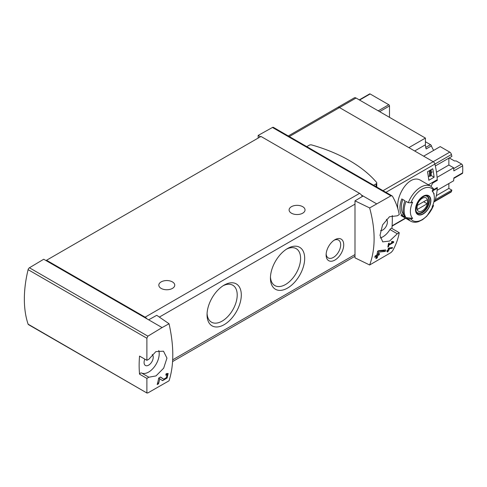 <?xml version="1.0" encoding="UTF-8"?>
<svg xmlns="http://www.w3.org/2000/svg" width="487" height="487" viewBox="0 0 487 487"><rect width="100%" height="100%" fill="white"/><g stroke="black" fill="none" stroke-linecap="round" stroke-linejoin="round"><path stroke-width="0.73" d="M169.05 323.745L162.086 327.581L148.651 319.819L156.747 315.308L169.05 323.745C174.036 346.196 174.036 365.213 169.05 380.797L147.878 392.924L146.885 392.747L146.885 378.405L148.852 377.218L141.504 372.975A1.991 1.151 120 0 0 139.544 374.162L146.885 378.405M162.086 327.581L147.878 336.17L29.421 267.777A1.991 1.151 120 0 0 28.106 269.658A107.56 62.099 120 0 0 28.106 324.172A1.991 1.151 120 0 0 28.447 324.616L147.05 393.088M148.852 377.218L156.004 375.903L163.675 368.166L166.956 358.103L163.498 351.194L155.877 351.602L148.852 359.254L146.885 360.319L146.885 338.24L147.878 336.17M147.05 393.082L28.106 324.172M167.023 374.972L166.408 377.632L163.748 379.19L160.527 377.011L158.713 378.058A107.56 62.099 60 0 1 157.191 384.547L158.512 383.786A107.56 62.099 -120 0 0 159.748 378.752L162.567 380.664L167.108 378.015L168.155 373.474L166.085 373.797A107.56 62.099 60 0 1 165.817 375.167L167.023 374.972L165.976 374.369M392.279 248.267A107.56 62.099 -120 0 0 392.485 247.506L388.382 248.224A107.56 62.099 60 0 1 387.908 250.148L386.988 250.677A107.56 62.099 60 0 1 386.806 251.359L387.719 250.835A107.56 62.099 60 0 1 387.378 252.035L388.066 251.639A107.56 62.099 -120 0 0 388.407 250.44L389.095 250.038A107.56 62.099 -120 0 0 389.277 249.356L388.596 249.752A107.56 62.099 -120 0 0 388.863 248.693L392.279 248.267L391.469 247.633M369.651 264.983L390.915 252.607L392.552 250.915C395.901 244.979 398.135 238.91 399.255 232.701L397.301 233.778L389.594 241.047L382.721 241.875L379.994 235.373L382.575 224.915L389.49 216.733L397.301 215.808L399.255 214.621C398.135 208.412 395.901 202.342 392.552 196.407L392.023 195.859L390.915 195.853L369.651 207.931L354.993 200.851L354.993 257.854L369.651 264.983C375.599 248.845 375.599 229.827 369.651 207.931M392.759 242.301L388.93 244.511A107.56 62.099 -120 0 0 389.174 243.062L388.486 243.457A107.56 62.099 60 0 1 387.841 247.049L388.523 246.653A107.56 62.099 -120 0 0 388.803 245.229L393.612 242.453A107.56 62.099 -120 0 0 393.739 241.735L391.883 241.394L391.481 242.069L392.759 242.301L391.706 241.692M385.308 251.395A107.56 62.099 -120 0 0 385.667 249.922L378.594 250.677L377.644 251.225A107.56 62.099 60 0 1 376.871 254.993L375.106 256.01A107.56 62.099 60 0 1 374.783 257.349L376.542 256.332A107.56 62.099 60 0 1 375.903 258.658L377.224 257.897A107.56 62.099 -120 0 0 377.863 255.572L379.184 254.804A107.56 62.099 -120 0 0 379.507 253.471L378.186 254.232A107.56 62.099 -120 0 0 378.642 252.156L385.308 251.395L384.219 250.762L384.219 250.087M428.822 185.06A74.694 43.124 60 0 0 428.791 184.561L437.259 179.673A74.694 43.124 -120 0 0 434.897 164.076A2.49 1.437 -120 0 0 433.217 161.69A2.49 1.437 60 0 1 434.897 164.076A74.694 43.124 60 0 1 435.323 165.957L451.875 156.4A74.694 43.124 60 0 0 451.443 154.519L385.935 192.341M448.868 183.55L448.868 188.408L451.875 190.149L435.323 199.7A74.694 43.124 60 0 1 434.897 201.088A2.49 1.437 60 0 1 434.465 201.661A2.49 1.437 -120 0 0 434.897 201.088A74.694 43.124 -120 0 0 437.259 188.213L432.614 190.892M397.842 208.71C395.694 195.177 409.811 172.928 421.145 180.628L430.782 186.192A20.168 11.645 -60 0 0 408.301 202.689L410.894 202.762A74.03 42.74 0 0 0 412.666 202.087A16.954 9.789 -60 0 0 412.221 203.091A16.954 9.789 -60 0 0 412.666 218.353A74.03 42.74 180 0 1 410.894 219.028L408.301 218.949L406.024 217.634A20.168 11.645 -60 0 1 406.024 201.375L408.301 202.689M433.972 194.459A74.694 43.124 -120 0 0 434.1 193.503L433.747 193.71M432.754 168.739L427.47 171.789A74.694 43.124 -120 0 1 428.816 180.287L434.1 177.244A74.694 43.124 -120 0 0 432.754 168.739M380.262 237.985A14.939 8.626 120 0 0 389.953 229.535A1.991 1.151 120 0 1 391.901 228.458A1.991 1.151 120 0 0 391.901 228.458L399.243 232.695L391.913 228.464A107.56 62.099 120 0 0 392.248 215.485M433.101 204.631L433.235 206.129A74.03 42.74 180 0 1 432.06 207.152A16.954 9.789 -60 0 0 433.558 193.217L432.468 190.545M433.552 205.678L433.235 206.129A18.676 10.781 -60 0 1 410.894 219.028M433.558 193.217A16.954 9.789 -60 0 0 432.06 190.886A74.03 42.74 0 0 0 433.235 189.869L433.101 188.366M412.666 218.353L406.024 217.634M423.179 213.976A10.878 6.282 -60 0 1 416.44 213.269A10.878 6.282 -60 0 1 416.671 204.108A10.878 6.282 -60 0 1 429.918 196.906A10.878 6.282 -60 0 1 423.179 213.976M401.799 215.199A20.168 11.645 -60 0 1 401.799 198.933L404.965 200.766A20.168 11.645 -60 0 0 404.965 217.025L401.799 215.199L403.449 214.243A18.177 10.495 -60 0 1 402.834 199.53M376.53 203.773L363.089 196.011L354.993 200.851M148.651 319.819L43.714 259.236L29.421 267.777M392.023 195.853L273.426 127.381A1.991 1.151 120 0 0 272.452 127.466L258.159 135.429L258.159 138.077M260.448 136.75L258.159 135.429M363.089 196.011L361.421 195.05A4.98 2.873 -120 0 0 359.57 193.369L260.971 136.445L46.533 260.253L46.533 260.862M334.922 260.052A12.449 7.189 -60 0 1 326.113 254.969A12.449 7.189 -60 0 1 334.916 239.72A12.449 7.189 -60 0 1 343.725 244.803A12.449 7.189 -60 0 1 334.922 260.052M224.178 324.652A24.222 13.983 -60 0 1 207.048 314.766A24.222 13.983 -60 0 1 224.178 285.102A24.222 13.983 -60 0 1 241.302 294.988A24.222 13.983 -60 0 1 224.178 324.652M287.561 288.06A24.222 13.983 -60 0 1 270.431 278.174A24.222 13.983 -60 0 1 287.561 248.51A24.222 13.983 -60 0 1 304.685 258.396A24.222 13.983 -60 0 1 287.561 288.06M362.316 196.474A4.98 2.873 -120 0 0 361.421 195.05M146.983 318.857A4.98 2.873 -120 0 0 145.126 317.177L46.533 260.253M291.433 213.19A7.969 4.602 0 0 0 300.114 214.189A7.969 4.602 0 0 0 305.032 209.94A7.969 4.602 0 0 0 297.064 205.337A7.969 4.602 0 0 0 289.101 209.94A7.969 4.602 0 0 0 291.433 213.19M161.148 288.407A7.969 4.602 0 0 0 169.829 289.406A7.969 4.602 0 0 0 174.748 285.157A7.969 4.602 0 0 0 166.779 280.555A7.969 4.602 0 0 0 158.817 285.157A7.969 4.602 0 0 0 161.148 288.407M286.502 249.155A21.331 12.315 -60 0 1 296.175 248.632A21.331 12.315 -60 0 1 299.444 265.725A21.331 12.315 -60 0 1 285.516 284.518A21.331 12.315 -60 0 1 274.851 285.577A21.331 12.315 -60 0 1 270.462 276.933M223.119 285.747A21.331 12.315 -60 0 1 232.798 285.224A21.331 12.315 -60 0 1 236.067 302.317A21.331 12.315 -60 0 1 222.133 321.11A21.331 12.315 -60 0 1 211.468 322.169A21.331 12.315 -60 0 1 207.085 313.531M139.556 356.088A1.991 1.151 120 0 0 139.562 356.094A1.991 1.151 120 0 0 139.556 356.088L146.897 360.325L139.544 356.082A107.56 62.099 120 0 0 139.544 374.162M144.84 359.138A6.471 3.738 120 0 0 145.412 365.475A6.471 3.738 120 0 0 148.651 365.153A6.471 3.738 120 0 0 152.778 359.771A6.471 3.738 120 0 0 152.218 354.499M141.504 372.975A14.939 8.626 120 0 0 154.257 366.967A14.939 8.626 120 0 0 158.762 350.518M386.38 219.308A6.471 3.738 -60 0 1 386.934 224.58A6.471 3.738 -60 0 1 382.806 229.961A6.471 3.738 -60 0 1 380.56 230.582M288.292 135.964L354.305 97.85A3.488 2.015 60 0 1 356.046 98.027L339.494 107.578A3.488 2.015 -120 0 0 337.753 107.408A3.488 2.015 60 0 1 339.494 107.578L433.217 161.69L383.032 190.66M423.179 196.486A10.537 6.081 120 0 0 415.728 209.392A10.537 6.081 120 0 0 423.179 213.69A10.537 6.081 120 0 0 430.63 200.79A10.537 6.081 120 0 0 423.179 196.486M422.278 210.853A7.689 4.438 -60 0 1 417.572 204.15A7.689 4.438 -60 0 1 426.989 198.714A7.689 4.438 -60 0 1 422.278 210.853M427.184 203.773A7.372 4.255 120 0 0 427.184 199.707L417.377 205.368A7.372 4.255 -60 0 0 417.377 209.434L427.184 203.773L423.666 201.74M425.875 195.914A9.46 5.46 -60 0 1 426.837 196.279A9.46 5.46 -60 0 1 428.286 203.858A9.46 5.46 -60 0 1 422.101 212.198A9.46 5.46 -60 0 1 417.371 212.667A9.46 5.46 -60 0 1 416.58 212.015M436.681 187.879L437.259 188.213M334.119 240.225A10.294 5.941 -60 0 1 338.538 240.091A10.294 5.941 -60 0 1 340.121 248.34A10.294 5.941 -60 0 1 333.394 257.41A10.294 5.941 -60 0 1 328.25 257.921A10.294 5.941 -60 0 1 326.15 254.025M373.663 185.255L376.11 183.836A2.24 1.297 0 0 0 376.768 182.923A2.24 1.297 0 0 0 376.536 182.351A142.667 82.37 0 0 0 311.783 144.968A2.24 1.297 0 0 0 309.208 145.211L306.761 146.624M431.135 175.472L434.1 177.244M393.612 242.453L391.852 241.436M388.93 244.511L388.37 244.182M388.523 246.653L387.981 246.337M388.803 245.229L388.249 244.906M387.719 250.835L387.22 250.543M388.066 251.639L387.573 251.359M388.407 250.44L387.908 250.148M387.579 250.75L387.579 250.336M389.095 250.038L388.023 249.703M388.596 249.752L388.084 249.454M388.863 248.693L388.34 248.388M389.43 247.877L391.469 247.798M376.542 256.332L375.55 255.76M377.224 257.897L376.731 257.611L376.731 255.072M376.098 257.976L376.731 257.611M377.863 255.572L376.871 254.993M379.184 254.804L378.052 254.153L376.908 254.817M378.186 254.232L377.169 253.648M378.642 252.156L377.583 251.548M378.028 251.006L384.219 250.762M159.748 378.752L158.695 378.143M162.031 380.298A4.511 2.605 120 0 0 165.477 378.594M167.096 375.02A4.511 2.605 120 0 0 166.998 373.413M163.717 379.172L162.579 378.515A2.648 1.528 120 0 0 162.621 378.539A2.648 1.528 120 0 0 162.664 378.563M162.579 378.515L160.393 377.084M158.512 383.786L157.891 383.427L157.891 381.911M157.435 383.689L157.891 383.427M356.046 98.027L425.413 138.077L425.413 144.785L414.674 150.982M425.413 141.735L430.49 144.663A1.491 0.864 60 0 1 431.439 145.899L426.162 148.949A10.458 6.039 60 0 1 425.413 144.785M389.497 117.337L389.497 105.953L379.641 111.645M359.278 99.89L369.633 93.912A0.998 0.572 60 0 1 370.132 93.961L359.57 100.06M389.497 105.953A0.998 0.572 60 0 0 388.79 104.735L370.132 93.961M433.223 189.875L437.296 187.525A74.694 43.124 60 0 1 437.082 190.35L453.634 180.793A74.694 43.124 60 0 0 453.847 177.938L462.65 172.855A1.491 0.864 60 0 1 462.34 173.469L453.823 178.388M449.233 157.922L454.462 160.947L456.222 160.947L461.597 164.046A1.491 0.864 60 0 1 462.65 165.805A74.694 43.124 60 0 1 462.65 172.855M448.868 158.135L448.868 165.032L453.634 167.784A74.694 43.124 60 0 1 453.847 170.888L462.65 165.805M453.634 167.784L437.082 177.341A74.694 43.124 60 0 1 437.296 180.409L432.773 183.021L432.115 182.643M430.977 186.308L432.773 183.021M436.638 180.032L437.296 180.409M448.868 188.408L436.309 195.658M431.208 172.581L432.316 171.941M448.868 165.032L436.468 172.185M430.818 169.853L431.208 170.085L431.208 175.57L430.295 176.16A0.998 0.572 180 0 1 429.437 176.318L428.274 176.215M431.208 170.085L430.295 170.669A0.998 0.572 180 0 1 429.437 170.827L429.175 170.803M449.769 152.133L440.205 146.611L423.653 156.169L433.217 161.69L449.769 152.133A2.49 1.437 60 0 1 451.443 154.519M289.315 136.555L339.494 107.578L408.867 147.628L425.413 138.077M451.875 190.149A74.694 43.124 60 0 1 451.443 191.531A2.49 1.437 60 0 1 451.011 192.103L433.832 202.026M433.716 150.361A10.458 6.039 60 0 1 431.439 145.899M451.443 191.531L433.911 201.655M405.403 218.115L392.108 225.791M410.894 202.762A18.676 10.781 -60 0 1 433.235 189.869M433.57 205.678L426.837 216.143L422.686 219.613L418.558 221.64C415.594 222.589 412.946 222.419 410.614 221.128A20.168 11.645 -60 0 1 408.301 218.949M390.915 195.853L272.452 127.466M159.352 317.092L354.993 204.144M172.696 359.808L354.993 254.561M145.126 317.177L359.57 193.369M146.885 338.24L28.106 269.658M397.301 233.778L389.953 229.535M422.485 212.618A9.71 5.607 -60 0 1 417.627 213.099C416.738 212.088 415.216 212.04 416.361 205.964C417.937 199.092 425.486 194.167 427.336 196.279A9.71 5.607 -60 0 1 428.828 204.059A9.71 5.607 -60 0 1 422.485 212.618M376.11 183.836L376.11 186.667M429.437 176.318L429.437 170.827M431.135 175.673L431.135 170.182M430.295 176.16L430.295 170.669M430.49 144.663L425.723 147.415M461.597 164.046L453.701 168.605M388.79 104.735L378.229 110.835M410.614 221.128L400.978 215.558M172.605 361.549L354.993 256.247M405.683 218.273L392.084 226.126M433.485 188.706L430.782 186.192M426.837 196.279L426.235 195.932M417.371 212.667L416.775 212.32M376.768 182.923L376.768 187.045M163.748 379.19L162.621 378.539"/></g></svg>
